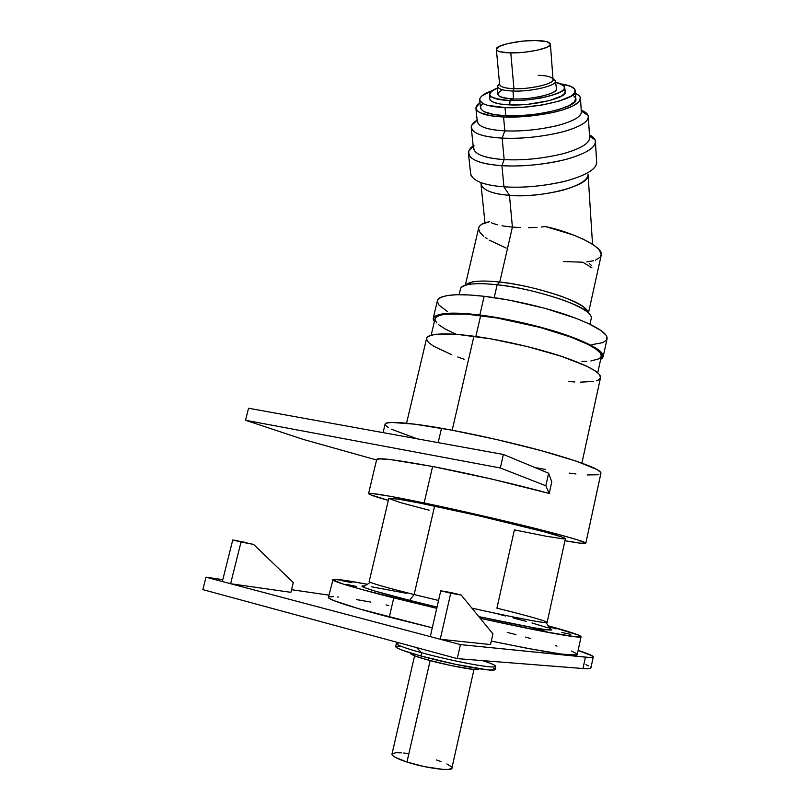 <?xml version="1.0" encoding="UTF-8"?>
<svg xmlns="http://www.w3.org/2000/svg" width="810" height="810" viewBox="0 0 810 810"><rect width="100%" height="100%" fill="white"/><g stroke="black" fill="none" stroke-linecap="round" stroke-linejoin="round"><path stroke-width="1.21" d="M328.911 595.158L291.549 589.7L328.911 595.158M593.264 656.961L590.935 667.865C590.774 668.726 588.131 668.949 582.987 668.533L457.255 658.621L582.987 668.533L585.417 657.153L460.424 644.608L457.255 658.621L202.864 589.629L457.255 658.621L460.424 644.608L205.993 577.196L202.864 589.629L205.993 577.196L222.811 579.656L205.993 577.196L460.424 644.608L589.002 657.437L592.92 657.224L592.576 656.029L578.117 650.44C588.07 653.619 593.122 655.756 593.284 656.839C593.153 657.568 590.53 657.679 585.417 657.153L582.987 668.533L589.113 668.655L590.561 668.331L590.257 666.954M588.566 665.921L585.903 664.686M290.901 592.333L230.607 583.726L222.345 581.529L230.607 583.726L241.015 541.991L253.57 544.401L293.281 582.572L290.901 592.333L293.281 582.572L253.57 544.401L232.743 539.976L241.015 541.991L230.607 583.726L290.901 592.333M245.359 542.396L232.743 539.976L222.345 581.529L232.743 539.976L245.359 542.396M490.536 644.558L440.235 639.262L430.272 636.62L440.235 639.262L450.735 593.214L461.214 595.056L492.925 633.845L490.536 644.558L440.235 639.262L450.735 593.214L440.772 590.784L461.214 595.056L451.362 592.657L461.214 595.056L492.925 633.845L490.536 644.558M451.362 592.657L440.772 590.784L430.272 636.62L440.772 590.784L451.362 592.657M248.548 408.23L245.521 420.258L303.345 439.445L376.569 459.979L303.345 439.445L245.521 420.258L248.548 408.23L503.385 454.461L500.337 467.977L245.521 420.258L500.337 467.977L503.385 454.461L548.613 473.222L545.839 485.767L500.337 467.977L545.839 485.767L548.613 473.222L551.782 481.839L549.21 493.462L545.839 485.767L549.21 493.462L551.782 481.839L548.613 473.222L503.385 454.461L248.548 408.23M368.57 493.553C368.732 492.247 393.447 496.53 424.126 502.969L390.157 496.267L371.496 493.422L368.601 493.523L369.927 494.576L388.344 500.388C375.496 496.834 368.904 494.556 368.57 493.553L376.66 459.594C376.63 457.255 396.627 459.817 436.651 467.269C476.928 475.136 523.827 486.425 549.21 493.462L492.095 479.155L432.611 466.489L390.339 459.564L379.657 458.875L376.599 459.827M510.796 52.893C501.694 52.721 496.874 51.465 496.338 49.147C495.173 45.36 519.342 40.125 535.471 40.5L522.875 41.097L508.174 43.467L499.507 46.312L496.327 49.258L497.482 50.787L499.517 51.627L508.467 52.832L523.797 52.316L536.706 50.352L546.325 47.517L549.504 45.674L550.395 43.942L546.77 41.654L535.471 40.5C544.786 40.621 549.757 41.877 550.405 44.266C551.883 47.942 527.067 53.409 510.796 52.893L513.945 88.675L510.796 52.893M496.378 49.602L499.608 84.351C500.165 86.923 504.944 88.361 513.945 88.675C504.205 88.3 499.466 86.69 499.729 83.855M513.054 91.044L513.945 88.675L513.054 91.044C503.283 90.69 498.12 89.11 497.563 86.305L499.557 83.794L497.694 85.789C497.391 88.877 502.514 90.629 513.054 91.044L513.459 98.952L513.054 91.044C531.421 91.905 558.566 85.263 555.336 80.727L552.947 78.621L555.387 81.223C557.098 85.668 530.54 91.905 513.054 91.044M497.573 86.67L497.684 93.97C498.241 96.896 503.506 98.557 513.459 98.952L513.803 98.962C521.569 99.205 530.084 98.466 539.328 96.744C551.448 94.081 557.148 91.216 556.44 88.138L555.387 81.223M509.551 100.47L513.459 98.952L509.551 100.47C496.884 99.954 490.202 97.838 489.503 94.122C489.949 91.955 492.642 89.92 497.593 88.007C484.228 94.405 488.217 98.567 509.551 100.47L509.784 104.885L509.986 100.48C519.949 100.805 530.874 99.853 542.761 97.635C566.392 91.864 570.655 86.781 555.559 82.387C561.603 83.551 564.651 85.273 564.681 87.561C567 93.444 532.322 101.685 509.551 100.47M489.513 94.618L489.584 98.385C490.283 102.181 497.016 104.338 509.784 104.885L500.661 104.085L493.968 102.495L490.252 100.278L489.574 98.536L490.344 96.684M505.025 107.588C489.058 106.89 480.593 104.186 479.642 99.458C480.239 96.299 484.491 93.332 492.419 90.578L481.859 95.955L479.935 98.334L479.803 100.622L483.064 103.66L487.458 105.3L505.025 107.588L505.764 115.709L505.025 107.588L523.493 107.214L542.649 104.905L559.295 101.047L570.736 96.289L574.847 92.613L574.796 89.191L570.706 86.336L561.128 83.936C570.503 85.374 575.242 87.774 575.333 91.125C578.219 98.648 533.932 109.259 505.025 107.588M479.743 100.399L480.431 107.345C481.403 112.175 489.847 114.959 505.764 115.709L494.242 114.625L483.853 111.638L480.603 108.54L480.725 106.211L482.638 103.781M503.557 116.984C486.132 116.154 476.898 113.106 475.855 107.821L479.955 102.617L477.009 105.209L475.855 107.831L476.695 110.292L479.55 112.499L490.911 115.789L503.557 116.984L504.832 130.845L503.557 116.984L518.532 116.934L534.438 115.617L549.757 113.157L563.041 109.806L573.075 105.877L579.008 101.746L580.426 97.797L578.846 95.428L575.485 93.423C578.968 94.972 580.638 96.754 580.497 98.779C579.899 103.305 571.678 107.649 555.842 111.8C537.405 115.891 519.969 117.612 503.557 116.984M475.966 108.894L477.232 121.267C478.285 126.724 487.488 129.914 504.832 130.845C485.463 129.701 476.401 126.006 477.627 119.779M502.149 138.115L504.832 130.845L502.149 138.115C482.689 137.011 472.382 133.356 471.207 127.15C471.501 124.71 473.465 122.371 477.11 120.143L471.683 125.378C470.164 132.496 480.32 136.738 502.149 138.115L504.164 159.59L502.149 138.115C521.913 138.996 542.427 136.819 563.699 131.584C581.428 126.411 589.558 121.034 588.101 115.455C587.311 113.441 585.022 111.699 581.236 110.201C586.126 112.155 588.505 114.483 588.354 117.187C587.716 122.492 578.532 127.555 560.773 132.354C540.098 137.062 520.547 138.976 502.149 138.115M471.207 127.15L473.374 147.916C474.579 154.416 484.836 158.304 504.164 159.59C482.071 157.96 472.017 153.343 473.992 145.729M501.927 165.675L504.164 159.59L501.927 165.675C480.877 164.217 469.689 159.914 468.393 152.756C468.605 150.366 470.185 148.058 473.151 145.83L469.091 150.275C466.823 158.679 477.768 163.812 501.927 165.675L503.931 186.806L501.927 165.675C520.314 166.992 549.555 164.339 569.379 158.446C588.597 152.503 597.132 146.276 594.996 139.765L589.457 134.855C593.598 136.991 595.593 139.431 595.441 142.165C594.793 148.291 584.84 154.072 565.582 159.499C543.125 164.774 521.903 166.84 501.927 165.675M468.393 152.756L470.559 173.148C471.896 180.62 483.013 185.176 503.931 186.806C485.22 185.429 474.174 181.491 470.812 174.99M481.15 185.024C484.167 190.684 493.604 194.117 509.46 195.331L503.931 186.806L509.46 195.331C491.599 193.873 482.082 189.874 480.897 183.313M512.416 227.094L509.46 195.331L512.416 227.094L505.268 226.273L512.416 227.094L499.76 282.072L512.416 227.094L520.192 227.569L512.416 227.094M502.028 225.757L505.268 226.273L502.028 225.757M497.593 224.815L493.685 223.661L497.593 224.815M491.437 222.77L493.685 223.661L491.437 222.77M352.056 582.734L342.387 580.75L352.056 582.734M548.724 626.737L556.267 628.854L550.668 627.142M550.213 628.722L549.848 628.56C552.005 629.481 552.298 629.977 550.76 630.038L546.183 622.627C540.493 622.627 515.737 617.797 471.916 608.148C519.858 618.84 547.904 623.913 547.145 622.384L565.38 538.741C565.745 537.739 552.481 533.82 525.579 526.976C497.856 519.99 459.149 511.181 434.616 506.088C406.863 500.317 391.594 497.725 388.83 498.312L369.158 581.62C371.415 583.311 386.4 587.625 414.143 594.54L434.616 506.088L414.143 594.54C390.967 588.779 376.367 584.709 370.332 582.349L369.188 581.519M570.746 634.331L561.765 632.468L570.746 634.331M542.538 630.403L546.598 631.597L537 629.633L543.439 631.111L532.97 628.438L542.538 630.403L542.427 630.899L542.538 630.403M479.459 617.382L481.282 618L479.459 617.382M404.018 599.481L393.65 597.375L404.018 599.481M356.43 586.43L346.245 584.354L356.43 586.43M478.659 228.045L479.773 225.808L481.93 224.137L489.463 221.768C483.61 222.689 480.046 224.613 478.781 227.529L465.325 285.16M465.497 285.11C469.527 281.06 480.948 280.047 499.76 282.072C488.359 280.786 479.166 280.736 472.19 281.921L465.497 285.11M460.444 288.998C460.748 286.953 463.229 285.474 467.886 284.543C475.267 283.308 485.018 283.389 497.148 284.766L499.76 282.072L497.148 284.766C475.916 282.498 463.715 283.753 460.546 288.552L459.108 294.688M494.181 297.624L497.148 284.766L494.181 297.624M603.217 356.511L607.004 339.127C608.351 333.528 596.443 326.005 571.303 316.558C545.332 307.142 508.204 298.961 484.157 296.298C456.941 293.24 441.379 294.577 437.491 300.308L433.309 318.016C437.096 312.741 452.608 311.739 479.824 315.029L484.157 296.298L479.824 315.029L496.398 317.479L522.906 322.775L540.503 327.149L564.732 334.469L578.401 339.522L593.76 346.791L600.058 351.135L603.004 354.881L602.599 357.909L600.666 359.407L603.126 356.906C604.381 351.712 592.383 344.513 567.132 335.3C541.06 326.116 503.871 317.895 479.824 315.029L458.47 313.207L443.009 313.693L434.616 316.315L433.168 319.1L434.342 321.783L433.309 318.016M597.729 372.853L601.293 356.532C602.508 351.439 590.774 344.392 566.068 335.391C540.574 326.41 504.215 318.37 480.694 315.556L475.845 336.504L480.694 315.556C454.025 312.336 438.838 313.308 435.122 318.472L431.183 335.148M581.884 463.117L600.473 377.895C601.658 373.076 589.285 366.1 563.355 356.967C536.585 347.844 498.484 339.4 473.931 336.241L452.172 430.231L473.931 336.241C446.148 332.616 430.393 333.234 426.657 338.084L406.559 423.225M585.812 543.206L600.888 473.445C601.921 470.225 586.055 463.745 553.301 454.025C519.453 444.204 471.724 433.492 441.501 428.287L438.159 442.625L441.501 428.287C410.822 422.82 385.773 420.673 385.125 424.035L383.079 432.631M424.126 502.969L432.611 466.489L424.126 502.969L491.245 517.823L560.287 534.924L577.631 539.895L585.812 543.267L580.871 543.247L564.945 540.736C578.087 543.095 585.033 543.945 585.792 543.297C586.389 542.113 570.058 537.283 536.767 528.808C502.402 520.152 454.339 509.227 424.126 502.969M563.811 538.913L546.375 536.281L514.39 529.882L496.915 608.168C526.854 615.448 553.26 622.92 546.183 622.627M362.11 585.995L364.358 587.604L375.01 591.087L409.587 600.342L414.143 594.54L409.587 600.342L437.046 607.054L409.587 600.342C384.821 594.105 369.309 589.67 363.062 587.047L370.332 582.349M364.753 585.954C361.665 585.711 361.098 586.076 363.062 587.047M332.606 579.717L342.853 583.959L363.467 589.953L436.752 608.351L393.771 597.891C359.134 589.194 332.08 581.276 332.616 579.727C334.034 578.613 345.607 580.132 367.345 584.283L346.356 580.618L333.123 579.363L328.374 597.426C327.696 599.582 354.648 608.128 389.286 617.109L393.771 597.891L389.286 617.109L432.297 627.811L359.002 608.806L334.064 600.696L329.022 598.215L328.425 597.193M398.591 642.938C393.012 643.626 400.727 646.906 421.726 652.779L416.512 647.575L421.726 652.779C406.002 648.466 397.548 645.398 396.343 643.575L395.624 646.684C396.809 648.557 405.263 651.665 420.987 655.999L421.726 652.779L420.987 655.999L455.321 664.291L487.529 669.86L494.444 669.951L495.042 669.293L493.735 668.22M410.619 653.002L410.498 653.498C411.348 654.834 417.201 657.011 428.055 660.008L428.51 658.003L428.055 660.008L451.332 665.638L473.313 669.414L478.183 669.475L478.366 668.635M414.588 655.786L391.949 754.221C392.485 756.358 397.487 758.97 406.954 762.038L430.14 660.575L406.954 762.038L424.329 766.614L443.06 769.399L448.396 769.409L451.798 768.295L451.342 766.726L446.897 763.941M563.598 261.549L582.805 262.207L591.938 267.847M478.609 228.825L479.895 232.318L483.59 236.186M485.231 237.462L487.154 238.798M489.301 240.135L506.149 248.062M441.096 761.562L436.327 759.942M408.645 753.604L403.744 753.006M401.537 752.814L396.09 752.713L392.242 753.675M391.979 754.069L392.283 755.153L394.916 757.158L406.954 762.038C425.098 768.113 453.6 771.808 451.919 767.951L473.992 669.475M410.518 653.407L415.773 656.232L428.055 660.008C448.932 665.891 481.059 671.622 478.69 669.111L478.781 668.706M400.17 646.056L395.665 646.532M395.655 646.562L397.224 648.071L403.046 650.511L420.987 655.999C436.833 660.332 453.721 664.159 471.633 667.501C486.891 670.143 494.707 670.801 495.072 669.465L495.771 666.346C495.406 667.642 487.61 666.954 472.351 664.281C454.45 660.919 437.572 657.082 421.726 652.779C437.258 657.082 463.036 662.884 478.507 665.334C493.614 667.703 498.636 667.491 493.563 664.686M482.325 660.596C491.012 663.319 495.487 665.243 495.771 666.346M581.053 636.751L577.267 654.429C577.358 657.345 548.714 652.9 491.305 641.095L528.11 648.496L561.958 654.146L576.7 654.946L577.267 654.409L576.619 653.609L571.404 651.068M556.956 646.117L555.518 645.671M530.753 638.553L525.467 637.126M516.031 634.635L507.232 632.367M388.82 605.495L386.026 604.948M370.595 602.043L356.623 599.613M338.499 597.061L337.416 596.95M333.507 596.656L328.931 596.879M548.147 625.816C569.126 631.516 580.102 635.131 581.084 636.64C582.086 638.928 545.829 632.782 480.208 618.293L542.335 631.294L575.778 636.842L580.557 636.984L581.084 636.62L578.553 635.101L548.147 625.816M550.466 627.517L549.413 627.254M406.762 593.345L371.517 586.784M550.76 630.038C545.545 630.312 521.569 625.836 478.832 616.612L534.013 627.821L547.044 629.805L551.721 629.785M548.127 627.892L531.967 622.941M526.206 621.351L513.044 617.878M505.754 616.015L498.069 614.091M438.554 600.463L414.143 594.54L438.554 600.463M565.026 538.883L564.924 538.245L561.35 536.817L543.966 531.745L479.125 515.869L419.55 503.02L397.629 499.031L388.81 498.413M388.901 498.545L400.859 502.706L429.138 510.219M536.676 467.846L545.484 469.425M569.207 473.111L575.981 473.951M587.432 474.964L598.377 474.741M600.159 474.174L600.919 473.354L600.625 472.291L596.828 469.456L576.406 461.204L541.12 450.613L496.813 439.567L451.818 430.161L414.639 424.156L391.513 422.425L386.218 423.184L385.044 424.369M385.175 424.936L388.243 427.558M391.22 429.158L417.12 438.807M568.681 381.54L574.736 381.955M580.274 382.158L593.305 381.48M596.281 380.811L598.509 379.93L600.544 377.531L599.218 374.331L594.449 370.443L586.288 365.998L560.945 356.167L527.138 346.528L490.88 338.874L458.804 334.56L436.387 334.246L429.908 335.553L427.933 336.545L426.546 338.57M426.536 339.117L428.47 342.377L433.522 346.174L451.757 354.76M457.731 356.997L464.15 359.235M581.934 361.422L586.713 361.311M590.895 360.976L599.42 358.678L601.385 356.106L600.129 352.775L595.573 348.796L587.807 344.311L570.645 337.031L539.986 327.412L496.884 317.955L466.206 314.118L444.66 314.24L438.362 315.728L436.418 316.801L435 318.978M434.98 319.515L436.722 322.876M438.726 324.759L444.872 328.819L456.374 334.368M591.938 344.635L602.822 342.64L606.467 340.21L606.923 336.96L605.9 335.057L601.324 330.774L588.344 323.474L576.011 318.3L544.755 308.266L509.429 300.176L484.157 296.298L469.344 294.982L456.891 294.718L447.282 295.498L440.822 297.25L438.828 298.465L437.359 300.864M437.329 301.472L439.071 305.137L447.343 311.516M589.963 324.233L591.229 318.482C592.252 313.804 583.139 307.77 563.892 300.358C540.999 292.45 518.744 287.256 497.148 284.766C527.269 287.358 578.553 303.001 587.159 311.85L584.354 307.608C576.173 299.173 528.079 284.462 499.76 282.072C518.997 284.239 539.136 288.846 560.176 295.893C578.32 302.667 587.706 308.306 588.323 312.832L584.354 307.608M528.464 227.691L536.939 227.387L528.464 227.691M541.181 227.043L545.434 226.547L541.181 227.043M588.465 312.954L601.131 255.555C605.293 247.415 571.647 231.944 545.434 226.547L573.612 235.062L583.524 239.294L593.669 245.015L598.58 249.115L601.253 254.016L600.342 257.084L595.431 260.152M586.754 261.913L593.588 260.719M588.09 174.616C587.544 180.205 579.18 185.389 563.001 190.158C544.158 194.785 526.308 196.506 509.46 195.331C539.48 198.45 587.432 186.361 587.675 176.398M589.265 263.473L591.31 265.326M596.606 161.524L596.251 164.724C593.892 170.758 583.19 176.347 564.145 181.491C542.568 186.31 522.49 188.082 503.931 186.806C523.766 188.133 544.826 186.097 567.101 180.721C586.197 175.173 596.059 169.199 596.687 162.82L595.441 142.165M589.599 137.062C590.227 142.813 581.742 148.27 564.145 153.434C543.257 158.568 523.26 160.623 504.164 159.59C522.44 160.603 541.829 158.709 562.342 153.91C579.95 148.989 589.052 143.745 589.66 138.186L588.354 117.187M581.317 111.415C581.853 116.245 574.249 120.862 558.495 125.287C539.814 129.721 521.934 131.574 504.832 130.845C521.184 131.564 538.529 129.853 556.865 125.712C572.619 121.49 580.79 117.035 581.378 112.367L580.497 98.779M573.024 95.094L575.809 98.243L574.472 101.847L569.035 105.604L559.882 109.168L547.783 112.225L533.851 114.453L519.392 115.648L505.764 115.709C534.61 117.48 578.755 106.778 575.87 99.103L575.333 91.125M564.206 89.566L564.924 90.386M565.178 90.902L564.884 93.089L561.573 95.995L549.524 100.582L528.13 104.267L509.784 104.885C532.727 106.161 567.658 97.797 565.309 91.803L565.178 90.902M502.514 89.809C493.918 94.618 497.563 97.666 513.459 98.952C531.269 99.883 558.313 93.464 556.541 88.837M538.225 75.31C546.689 75.522 551.61 76.808 552.987 79.167C555.852 83.369 530.844 89.444 513.945 88.675C530.034 89.444 554.506 83.734 553.028 79.653L550.405 44.266M497.694 85.789L499.578 83.997M513.803 98.962L509.986 100.48M539.328 96.744L542.761 97.635M471.683 125.378L477.12 120.245M469.091 150.275L473.222 146.448M484.977 222.841L481.069 184.953M467.886 284.543L472.19 281.921M588.161 175.74L592.525 244.256M594.996 139.765L589.538 136.242M588.101 115.455L581.286 110.99M565.309 91.803L564.681 87.561M555.336 80.727L552.987 79.177"/></g></svg>

